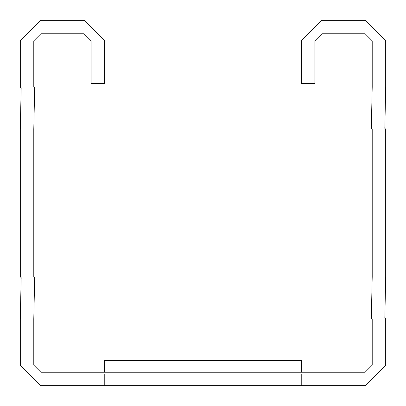 <?xml version="1.0" encoding="UTF-8"?>
<svg xmlns="http://www.w3.org/2000/svg" width="406" height="406" viewBox="0 0 406 406"><rect width="100%" height="100%" fill="white"/><g stroke="black" fill="none" stroke-linecap="round" stroke-linejoin="round"><path stroke-width="0.3" stroke-dasharray="2.03 1.52" d="M203 385.7L104.621 385.7L104.621 373.896L203 373.896L104.621 373.896L203 373.896L104.621 373.896L203 373.896L104.621 373.896L203 373.896L104.621 373.896L203 373.896L104.621 373.896L203 373.896L104.621 373.896L203 373.896L104.621 373.896L203 373.896L104.621 373.896L203 373.896L104.621 373.896L203 373.896L104.621 373.896L203 373.896L104.621 373.896L203 373.896L104.621 373.896L203 373.896L104.621 373.896L203 373.896L104.621 373.896L203 373.896L104.621 373.896L203 373.896L104.621 373.896L203 373.896L104.621 373.896L203 373.896L104.621 373.896L203 373.896L104.621 373.896L203 373.896L104.621 373.896L104.621 385.7L203 385.7L104.621 385.7L203 385.7L104.621 385.7L104.621 373.896L104.621 385.7L203 385.7L104.621 385.7L203 385.7L104.621 385.7L104.621 373.896L104.621 385.7L203 385.7L104.621 385.7L203 385.7L104.621 385.7L104.621 373.896L104.621 385.7L203 385.7L104.621 385.7L203 385.7L104.621 385.7L104.621 373.896L104.621 385.7L203 385.7L104.621 385.7L203 385.7L104.621 385.7L104.621 373.896L104.621 385.7L203 385.7L104.621 385.7L203 385.7L104.621 385.7L104.621 373.896L104.621 385.7L203 385.7L104.621 385.7L203 385.7L104.621 385.7L104.621 373.896L104.621 385.7L203 385.7L104.621 385.7L203 385.7L104.621 385.7L104.621 373.896L104.621 385.7L203 385.7L104.621 385.7L203 385.7L104.621 385.7L104.621 373.896L104.621 385.7L301.379 385.7L301.379 373.896L203 373.896L301.379 373.896L203 373.896L301.379 373.896L203 373.896L301.379 373.896L203 373.896L301.379 373.896L203 373.896L301.379 373.896L203 373.896L301.379 373.896L203 373.896L301.379 373.896L203 373.896L301.379 373.896L203 373.896L301.379 373.896L203 373.896L301.379 373.896L203 373.896L301.379 373.896L203 373.896L301.379 373.896L203 373.896L301.379 373.896L203 373.896L301.379 373.896L203 373.896L301.379 373.896L203 373.896L301.379 373.896L203 373.896L301.379 373.896L203 373.896L301.379 373.896L203 373.896L301.379 373.896L203 373.896L301.379 373.896L301.379 385.7L203 385.7L301.379 385.7L203 385.7L301.379 385.7L301.379 373.896L301.379 385.7L203 385.7L301.379 385.7L203 385.7L301.379 385.7L301.379 373.896L301.379 385.7L203 385.7L301.379 385.7L203 385.7L301.379 385.7L301.379 373.896L301.379 385.7L203 385.7L301.379 385.7L203 385.7L301.379 385.7L301.379 373.896L301.379 385.7L203 385.7L301.379 385.7L203 385.7L301.379 385.7L301.379 373.896L301.379 385.7L203 385.7L301.379 385.7L203 385.7L301.379 385.7L301.379 373.896L301.379 385.7L203 385.7L301.379 385.7L203 385.7L301.379 385.7L301.379 373.896L301.379 385.7L203 385.7L301.379 385.7L203 385.7L301.379 385.7L301.379 373.896L301.379 385.7L203 385.7L301.379 385.7L203 385.7L301.379 385.7L301.379 373.896L301.379 385.7L203 385.7L301.379 385.7L203 385.7L203 373.896L203 385.7M20.3 276.78L20.3 129.22L21.173 87.929A29.557 29.557 0 0 0 20.3 87.057L20.3 40.818L40.818 20.3L84.103 20.3L104.621 40.818L104.621 83.484L91.132 83.484L91.132 40.818L84.103 33.789L40.818 33.789L33.789 40.818L33.789 87.057L34.236 87.488M371.333 128.342L372.206 87.057L372.206 40.818L365.182 33.789L321.897 33.789L314.868 40.818L314.868 83.484L301.379 83.484L301.379 40.818L321.897 20.3L365.182 20.3L385.7 40.818L385.7 87.057L384.827 128.342M385.258 128.788L385.7 129.22L385.7 276.78L384.827 318.071A29.663 29.663 0 0 0 385.7 318.943L385.7 365.182L365.182 385.7L40.818 385.7L20.3 365.182L20.3 318.943L21.173 277.658L20.742 277.212M104.621 372.206L104.621 360.401L104.621 372.206L104.621 360.401L104.621 372.206L104.621 360.401L104.621 372.206L104.621 360.401L104.621 372.206L104.621 360.401L104.621 372.206L104.621 360.401L104.621 372.206L104.621 360.401L104.621 372.206L104.621 360.401L104.621 372.206L104.621 360.401L104.621 372.206L301.379 372.206L104.621 372.206L301.379 372.206L104.621 372.206L301.379 372.206L104.621 372.206L301.379 372.206L104.621 372.206L301.379 372.206L104.621 372.206L301.379 372.206L104.621 372.206L301.379 372.206L104.621 372.206L301.379 372.206L104.621 372.206L301.379 372.206L104.621 372.206L301.379 372.206L104.621 372.206L301.379 372.206L104.621 372.206L301.379 372.206L104.621 372.206L301.379 372.206L104.621 372.206L301.379 372.206L104.621 372.206L301.379 372.206L104.621 372.206L301.379 372.206L104.621 372.206L301.379 372.206L104.621 372.206L301.379 372.206L104.621 372.206L301.379 372.206L104.621 372.206L104.621 360.401L301.379 360.401L104.621 360.401L301.379 360.401L104.621 360.401L301.379 360.401L104.621 360.401L301.379 360.401L104.621 360.401L301.379 360.401L104.621 360.401L301.379 360.401L104.621 360.401L301.379 360.401L104.621 360.401L301.379 360.401L104.621 360.401L301.379 360.401L104.621 360.401L301.379 360.401L104.621 360.401L301.379 360.401L104.621 360.401L301.379 360.401L104.621 360.401L301.379 360.401L104.621 360.401L301.379 360.401L104.621 360.401L301.379 360.401L104.621 360.401L301.379 360.401L104.621 360.401L301.379 360.401L104.621 360.401L301.379 360.401L104.621 360.401L301.379 360.401L301.379 372.206L203 372.206L301.379 372.206L301.379 360.401L301.379 372.206M34.667 87.929L33.789 129.22L33.789 276.78L34.667 277.658L33.789 318.943L33.789 365.182L40.818 372.206L365.182 372.206L372.206 365.182L372.206 318.943L371.333 318.071L372.206 276.78L372.206 129.22L371.764 128.783M203 372.206L203 360.401"/><path stroke-width="0.61" d="M104.621 40.818L104.621 83.484L91.132 83.484L91.132 40.818L84.103 33.789L40.818 33.789L33.789 40.818L33.789 87.057A27.77 27.77 0 0 1 34.667 87.929L33.789 129.22L33.789 276.78L34.667 277.658L33.789 318.943L33.789 365.182L40.818 372.206L365.182 372.206L372.206 365.182L372.206 318.943L371.333 318.071L372.206 276.78L372.206 129.22A29.12 29.12 0 0 1 371.333 128.342L372.206 87.057L372.206 40.818L365.182 33.789L321.897 33.789L314.868 40.818L314.868 83.484L301.379 83.484L301.379 40.818L321.897 20.3L365.182 20.3L385.7 40.818L385.7 87.057L384.827 128.342A29.597 29.597 0 0 0 385.7 129.22L385.7 276.78L384.827 318.071A29.663 29.663 0 0 0 385.7 318.943L385.7 365.182L365.182 385.7L40.818 385.7L20.3 365.182L20.3 318.943L21.173 277.658A29.618 29.618 0 0 0 20.3 276.78L20.3 129.22L21.173 87.929A29.557 29.557 0 0 0 20.3 87.057L20.3 40.818L40.818 20.3L84.103 20.3L104.621 40.818M384.827 128.342L385.258 128.788M20.742 277.212L20.3 276.78M34.236 87.488L34.667 87.929M371.764 128.783L371.333 128.342M104.621 372.206L104.621 360.401L301.379 360.401L301.379 372.206M203 372.206L203 360.401"/></g></svg>
